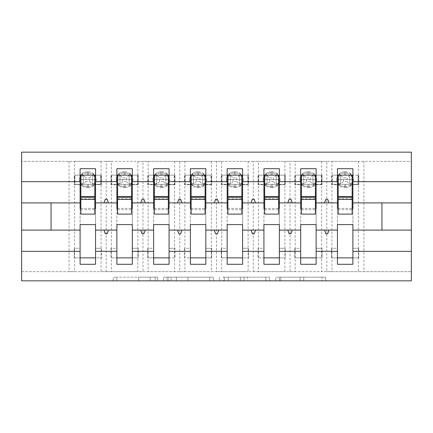 <?xml version="1.0" encoding="UTF-8"?>
<svg xmlns="http://www.w3.org/2000/svg" width="433" height="433" viewBox="0 0 433 433"><rect width="100%" height="100%" fill="white"/><g stroke="black" fill="none" stroke-linecap="round" stroke-linejoin="round"><path stroke-width="0.32" stroke-dasharray="2.17 1.62" d="M157.677 280.838L116.813 280.838L157.677 280.838L157.677 277.163L138.641 277.163L138.641 280.838L138.641 277.163L157.677 277.163L157.677 280.838L157.677 277.163L138.641 277.163L138.641 280.838L138.641 277.163L157.677 277.163L116.813 277.163L157.677 277.163M321.963 280.838L279.382 280.838L321.963 280.838L321.963 277.163L303.739 277.163L325.573 277.163L325.573 280.838L325.573 277.163L279.382 277.163L325.573 277.163L325.573 280.838L325.573 277.163L321.963 277.163L321.963 280.838M300.129 280.838L280.822 280.838L300.129 280.838L300.129 277.163L303.739 277.163L300.129 277.163L300.129 280.838L300.129 277.163L280.822 277.163L280.822 280.838L280.822 277.163L300.129 277.163L300.129 280.838M275.772 280.838L279.382 280.838L275.772 280.838L275.772 277.163L279.382 277.163L275.772 277.163L275.772 280.838M113.202 280.838L116.813 280.838L113.202 280.838L113.202 277.163L116.813 277.163L113.202 277.163L113.202 280.838M74.59 161.352L101.062 161.352L101.062 175.138L74.59 175.138L74.59 184.702L80.105 184.702L80.105 175.138L74.222 175.138L74.222 184.702L74.59 161.352L21.65 161.352L411.35 161.352L411.35 280.838L21.65 280.838L21.65 271.648L411.35 271.648L358.41 271.648L358.41 257.862L331.938 257.862L331.938 271.648L358.41 271.648M213.345 280.838L209.734 280.838L213.345 280.838L213.345 277.163L213.345 280.838M167.154 280.838L209.734 280.838L163.544 280.838L167.154 280.838L167.154 277.163L213.345 277.163L163.544 277.163L163.544 280.838L163.544 277.163L167.154 277.163L167.154 280.838M223.266 280.838L269.456 280.838L219.655 280.838L223.266 280.838L223.266 277.163L269.456 277.163L269.456 280.838L269.456 277.163L247.627 277.163L247.627 280.838M95.547 257.862L95.547 248.298L101.43 248.298L95.547 248.298L95.547 184.702L101.062 184.702L101.062 257.862L101.43 257.862L101.43 248.298L101.43 257.862L95.547 257.862L95.547 264.292L80.105 264.292L80.105 257.862L74.222 257.862L74.222 248.298L74.222 257.862L101.062 257.862L101.062 271.648L106.209 271.648L106.209 161.352L111.357 161.352L111.357 175.138L137.824 175.138L137.824 257.862L138.192 257.862L138.192 248.298L138.192 257.862L132.309 257.862L132.309 264.292L116.867 264.292L116.867 257.862L110.989 257.862L110.989 248.298L110.989 257.862L137.824 257.862L137.824 271.648L142.971 271.648L142.971 161.352L148.118 161.352L148.118 175.138L174.591 175.138L174.591 257.862L174.959 257.862L174.959 248.298L174.959 257.862L169.076 257.862L169.076 264.292L153.634 264.292L153.634 257.862L147.75 257.862L147.75 248.298L147.75 257.862L174.591 257.862L174.591 271.648L179.738 271.648L179.738 161.352L184.88 161.352L184.88 175.138L211.353 175.138L211.353 257.862L211.721 257.862L211.721 248.298L211.721 257.862L205.837 257.862L205.837 264.292L190.396 264.292L190.396 257.862L184.518 257.862L184.518 248.298L184.518 257.862L211.353 257.862L211.353 271.648L216.5 271.648L216.5 161.352L221.647 161.352L221.647 175.138L248.12 175.138L248.12 257.862L248.482 257.862L248.482 248.298L248.482 257.862L242.604 257.862L242.604 264.292L227.163 264.292L227.163 257.862L221.279 257.862L221.279 248.298L221.279 257.862L248.12 257.862L248.12 271.648L253.262 271.648L253.262 161.352L258.409 161.352L258.409 175.138L284.882 175.138L284.882 257.862L285.25 257.862L285.25 248.298L285.25 257.862L279.366 257.862L279.366 264.292L263.924 264.292L263.924 257.862L258.041 257.862L258.041 248.298L258.041 257.862L284.882 257.862L284.882 271.648L290.029 271.648L290.029 161.352L295.176 161.352L295.176 175.138L321.643 175.138L321.643 257.862L322.011 257.862L322.011 248.298L322.011 257.862L316.133 257.862L316.133 264.292L300.691 264.292L300.691 257.862L294.808 257.862L294.808 248.298L294.808 257.862L321.643 257.862L321.643 271.648L326.791 271.648L326.791 161.352L331.938 161.352L331.938 175.138L358.41 175.138L358.41 184.702L352.895 184.702L352.895 168.708L337.453 168.708L337.453 175.138L332.306 175.138L332.306 184.334L337.453 184.334M331.938 161.352L358.41 161.352L358.41 175.138L358.778 175.138L349.772 175.138L349.772 184.334L349.772 175.138L340.582 175.138L340.582 184.334L349.772 184.334L340.576 184.334L340.576 175.138L349.772 175.138L340.576 175.138L340.582 184.334L358.042 184.334L358.042 175.138L358.042 184.334L352.895 184.334M337.453 257.862L337.453 248.298L331.57 248.298L331.57 257.862L331.57 248.298L331.938 248.298L331.938 184.702L331.57 184.702L337.453 184.702L337.453 175.138L331.57 175.138L331.57 184.702L331.57 175.138L331.938 175.138L331.938 184.702L337.453 184.702L337.453 248.298L331.938 248.298L331.938 257.862L331.57 257.862L337.453 257.862L337.453 264.292L352.895 264.292L352.895 184.702L358.778 184.702L358.41 184.702L358.41 248.298L352.895 248.298L358.778 248.298L358.778 257.862L352.895 257.862M337.453 208.414L337.453 224.586L352.895 224.586L352.895 208.414L337.453 208.414M295.176 161.352L321.643 161.352L321.643 175.138L322.011 175.138L316.133 175.138L316.133 168.708L300.691 168.708L300.691 175.138L295.544 175.138L295.544 184.334L300.691 184.334M300.691 257.862L300.691 248.298L294.808 248.298L295.176 248.298L295.176 184.702L294.808 184.702L300.691 184.702L300.691 175.138L294.808 175.138L294.808 184.702L294.808 175.138L295.176 175.138L295.176 184.702L300.691 184.702L300.691 248.298L295.176 248.298L295.176 271.648L321.643 271.648M300.691 208.414L300.691 224.586L316.133 224.586L316.133 208.414L300.691 208.414M258.409 161.352L284.882 161.352L284.882 175.138L285.25 175.138L279.366 175.138L279.366 168.708L263.924 168.708L263.924 175.138L258.777 175.138L258.777 184.334L263.924 184.334M263.924 257.862L263.924 248.298L258.041 248.298L258.409 248.298L258.409 184.702L258.041 184.702L263.924 184.702L263.924 175.138L258.041 175.138L258.041 184.702L258.041 175.138L258.409 175.138L258.409 184.702L263.924 184.702L263.924 248.298L258.409 248.298L258.409 271.648L284.882 271.648M263.924 208.414L263.924 224.586L279.366 224.586L279.366 208.414L263.924 208.414M221.647 161.352L248.12 161.352L248.12 175.138L248.482 175.138L242.604 175.138L242.604 168.708L227.163 168.708L227.163 175.138L222.015 175.138L222.015 184.334L227.163 184.334M227.163 257.862L227.163 248.298L221.279 248.298L221.647 248.298L221.647 184.702L221.279 184.702L227.163 184.702L227.163 175.138L221.279 175.138L221.279 184.702L221.279 175.138L221.647 175.138L221.647 184.702L227.163 184.702L227.163 248.298L221.647 248.298L221.647 271.648L248.12 271.648M227.163 208.414L227.163 224.586L242.604 224.586L242.604 208.414L227.163 208.414M184.88 161.352L211.353 161.352L211.353 175.138L211.721 175.138L205.837 175.138L205.837 168.708L190.396 168.708L190.396 175.138L185.248 175.138L185.248 184.334L190.396 184.334M190.396 257.862L190.396 248.298L184.518 248.298L184.88 248.298L184.88 184.702L184.518 184.702L190.396 184.702L190.396 175.138L184.518 175.138L184.518 184.702L184.518 175.138L184.88 175.138L184.88 184.702L190.396 184.702L190.396 248.298L184.88 248.298L184.88 271.648L211.353 271.648M190.396 208.414L190.396 224.586L205.837 224.586L205.837 208.414L190.396 208.414M148.118 161.352L174.591 161.352L174.591 175.138L174.959 175.138L169.076 175.138L169.076 168.708L153.634 168.708L153.634 175.138L148.487 175.138L148.487 184.334L153.634 184.334M153.634 257.862L153.634 248.298L147.75 248.298L148.118 248.298L148.118 184.702L147.75 184.702L153.634 184.702L153.634 175.138L147.75 175.138L147.75 184.702L147.75 175.138L148.118 175.138L148.118 184.702L153.634 184.702L153.634 248.298L148.118 248.298L148.118 271.648L174.591 271.648M153.634 208.414L153.634 224.586L169.076 224.586L169.076 208.414L153.634 208.414M111.357 161.352L137.824 161.352L137.824 175.138L138.192 175.138L132.309 175.138L132.309 168.708L116.867 168.708L116.867 175.138L111.725 175.138L111.725 184.334L116.867 184.334M116.867 257.862L116.867 248.298L110.989 248.298L111.357 248.298L111.357 184.702L110.989 184.702L116.867 184.702L116.867 175.138L110.989 175.138L110.989 184.702L110.989 175.138L111.357 175.138L111.357 184.702L116.867 184.702L116.867 248.298L111.357 248.298L111.357 271.648L137.824 271.648M116.867 208.414L116.867 224.586L132.309 224.586L132.309 208.414L116.867 208.414M316.133 257.862L316.133 248.298L322.011 248.298L316.133 248.298L316.133 175.138L321.275 175.138L313.005 175.138L313.005 184.334L313.005 175.138L303.814 175.138L303.814 184.334L313.01 184.334L303.814 184.334L303.814 175.138L313.01 175.138L303.814 175.138L303.814 184.334L321.275 184.334L321.275 175.138L321.275 184.334L316.133 184.334M321.643 184.702L316.133 184.702L321.643 184.702M279.366 257.862L279.366 248.298L285.25 248.298L279.366 248.298L279.366 175.138L284.513 175.138L276.243 175.138L276.243 184.334L276.243 175.138L267.053 175.138L267.053 184.334L276.243 184.334L267.047 184.334L267.053 175.138L276.243 175.138L267.047 175.138L267.053 184.334L284.513 184.334L284.513 175.138L284.513 184.334L279.366 184.334M284.882 184.702L279.366 184.702L284.882 184.702M242.604 257.862L242.604 248.298L248.482 248.298L242.604 248.298L242.604 175.138L247.752 175.138L239.476 175.138L239.476 184.334L239.476 175.138L230.286 175.138L230.286 184.334L239.481 184.334L230.286 184.334L230.286 175.138L239.481 175.138L230.286 175.138L230.286 184.334L247.752 184.334L247.752 175.138L247.752 184.334L242.604 184.334M248.12 184.702L242.604 184.702L248.12 184.702M205.837 257.862L205.837 248.298L211.721 248.298L205.837 248.298L205.837 175.138L210.985 175.138L202.714 175.138L202.714 184.334L202.714 175.138L193.524 175.138L193.524 184.334L202.714 184.334L193.519 184.334L193.524 175.138L202.714 175.138L193.519 175.138L193.524 184.334L210.985 184.334L210.985 175.138L210.985 184.334L205.837 184.334M211.353 184.702L205.837 184.702L211.353 184.702M169.076 257.862L169.076 248.298L174.959 248.298L169.076 248.298L169.076 175.138L174.223 175.138L165.947 175.138L165.947 184.334L165.947 175.138L156.757 175.138L156.757 184.334L165.953 184.334L156.757 184.334L156.757 175.138L165.953 175.138L156.757 175.138L156.757 184.334L174.223 184.334L174.223 175.138L174.223 184.334L169.076 184.334M174.591 184.702L169.076 184.702L174.591 184.702M132.309 257.862L132.309 248.298L138.192 248.298L132.309 248.298L132.309 175.138L137.456 175.138L129.186 175.138L129.186 184.334L129.186 175.138L119.995 175.138L119.995 184.334L129.186 184.334L119.99 184.334L119.995 175.138L129.186 175.138L119.99 175.138L119.995 184.334L137.456 184.334L137.456 175.138L137.456 184.334L132.309 184.334M137.824 184.702L132.309 184.702L137.824 184.702M80.105 257.862L80.105 248.298L74.222 248.298L74.59 248.298L74.59 184.702L74.222 184.702L80.105 184.702L80.105 248.298L74.59 248.298L74.59 271.648L101.062 271.648M95.547 184.334L100.694 184.334L100.694 175.138L95.547 175.138L101.43 175.138L101.062 175.138L101.062 184.702L101.43 184.702L101.43 175.138L101.43 184.702L95.547 184.702L95.547 168.708L80.105 168.708L80.105 175.138L74.958 175.138L74.958 184.334L80.105 184.334M80.105 208.414L80.105 224.586L95.547 224.586L95.547 208.414L80.105 208.414M69.074 161.352L69.074 271.648L21.65 271.648L21.65 152.162L411.35 152.162L411.35 161.352L358.41 161.352M326.791 161.352L321.643 161.352M290.029 161.352L284.882 161.352M253.262 161.352L248.12 161.352M216.5 161.352L211.353 161.352M179.738 161.352L174.591 161.352M142.971 161.352L137.824 161.352M106.209 161.352L101.062 161.352M69.074 271.648L74.59 271.648M106.209 271.648L111.357 271.648M142.971 271.648L148.118 271.648M179.738 271.648L184.88 271.648M216.5 271.648L221.647 271.648M253.262 271.648L258.409 271.648M290.029 271.648L295.176 271.648M326.791 271.648L331.938 271.648M337.453 202.898L316.133 202.898M316.133 230.102L337.453 230.102M300.691 202.898L279.366 202.898M279.366 230.102L300.691 230.102M263.924 202.898L242.604 202.898M242.604 230.102L263.924 230.102M227.163 202.898L205.837 202.898M205.837 230.102L227.163 230.102M190.396 202.898L169.076 202.898M169.076 230.102L190.396 230.102M153.634 202.898L132.309 202.898M132.309 230.102L153.634 230.102M116.867 202.898L95.547 202.898M95.547 230.102L116.867 230.102M80.105 202.898L51.062 202.898L51.062 230.102L80.105 230.102M352.895 230.102L381.938 230.102L381.938 202.898L352.895 202.898M338.189 208.414L352.159 208.414M301.428 208.414L315.397 208.414M264.66 208.414L278.63 208.414M227.899 208.414L241.868 208.414M191.132 208.414L205.101 208.414M154.37 208.414L168.34 208.414M117.603 208.414L131.572 208.414M80.841 208.414L94.811 208.414M94.811 184.334L80.841 184.334L80.841 175.138L94.811 175.138L94.811 214.108M131.572 184.334L117.603 184.334L117.603 175.138L131.572 175.138L131.572 214.108M168.34 184.334L154.37 184.334L154.37 175.138L168.34 175.138L168.34 214.108M205.101 184.334L191.132 184.334L191.132 175.138L205.101 175.138L205.101 214.108M241.868 184.334L227.899 184.334L227.899 175.138L241.868 175.138L241.868 214.108M278.63 184.334L264.66 184.334L264.66 175.138L278.63 175.138L278.63 214.108M315.397 184.334L301.428 184.334L301.428 175.138L315.397 175.138L315.397 214.108M352.159 184.334L338.189 184.334L338.189 175.138L352.159 175.138L352.159 214.108M358.778 257.862L358.41 257.862L358.41 248.298L358.778 248.298L358.778 257.862M108.467 202.898L107.124 199.223L105.289 199.223L103.952 202.898M103.952 230.102L105.289 233.777L107.124 233.777L108.467 230.102M145.228 202.898L143.891 199.223L142.051 199.223L140.714 202.898M140.714 230.102L142.051 233.777L143.891 233.777L145.228 230.102M181.995 202.898L180.653 199.223L178.818 199.223L177.481 202.898M177.481 230.102L178.818 233.777L180.653 233.777L181.995 230.102M218.757 202.898L217.42 199.223L215.58 199.223L214.243 202.898M214.243 230.102L215.58 233.777L217.42 233.777L218.757 230.102M255.519 202.898L254.182 199.223L252.347 199.223L251.005 202.898M251.005 230.102L252.347 233.777L254.182 233.777L255.519 230.102M292.286 202.898L290.949 199.223L289.109 199.223L287.772 202.898M287.772 230.102L289.109 233.777L290.949 233.777L292.286 230.102M329.048 202.898L327.711 199.223L325.876 199.223L324.534 202.898M324.534 230.102L325.876 233.777L327.711 233.777L329.048 230.102M138.192 175.138L138.192 184.702L138.192 175.138M174.959 175.138L174.959 184.702L174.959 175.138M211.721 175.138L211.721 184.702L211.721 175.138M248.482 175.138L248.482 184.702L248.482 175.138M285.25 175.138L285.25 184.702L285.25 175.138M322.011 175.138L322.011 184.702L322.011 175.138M358.778 175.138L358.778 184.702L358.778 175.138M171.122 280.838L176.355 280.838L171.122 280.838L171.122 277.163L168.594 277.163L168.594 280.838L168.594 277.163L176.355 277.163L171.122 277.163L171.122 280.838M176.355 280.838L187.9 280.838L176.355 280.838L176.355 277.163L187.9 277.163L187.9 280.838L187.9 277.163L176.355 277.163L176.355 280.838M223.266 277.163L244.017 277.163L244.017 280.838L244.017 277.163L240.407 277.163L244.017 277.163L244.017 280.838L244.017 277.163L247.627 277.163M224.711 277.163L224.711 280.838L224.711 277.163M219.655 277.163L219.655 280.838L219.655 277.163M89.663 181.573L93.755 185.481L94.546 183.186L93.755 185.481L88.375 186.607L93.755 185.481L92.424 184.334L92.418 175.213A4.043 1.218 0 0 0 94.546 176.291L95.076 179.738L93.755 173.99L94.546 176.291A4.043 1.218 -0 0 1 92.418 175.213L92.418 184.334L92.418 175.138L83.228 175.138L83.228 184.334L92.424 184.334L83.228 184.334L83.228 175.138L92.424 175.138L83.228 175.138L83.228 184.334L100.694 184.334L100.694 175.138L92.418 175.138L89.663 177.898L89.663 181.573L85.988 181.573L85.988 177.898L89.663 177.898M88.375 171.831A7.902 7.902 0 0 1 96.283 179.738A7.902 7.902 0 0 0 88.375 171.831L87.277 171.831A7.902 7.902 0 0 0 79.369 179.738A7.902 7.902 0 0 1 87.277 171.831L88.375 171.831L88.375 172.864L93.755 173.99L88.375 172.864L88.375 171.831M79.369 179.738A7.902 7.902 0 0 0 87.277 187.641A7.902 7.902 0 0 1 79.369 179.738M88.375 187.641A7.902 7.902 0 0 0 96.283 179.738A7.902 7.902 0 0 1 88.375 187.641L87.277 187.641L88.375 187.641L88.375 186.607L88.375 187.641M83.228 175.138L83.228 175.213A4.043 1.218 -0 0 1 81.106 176.291A4.043 1.218 -0 0 0 83.228 175.213L83.228 184.334L81.897 185.481L87.277 186.607L81.897 185.481L81.106 183.186L81.897 185.481L83.228 184.258A4.043 1.218 0 0 0 81.106 183.186L81.106 176.291L81.106 183.186A4.043 1.218 -0 0 1 83.228 184.258L74.958 184.334L74.958 175.138L83.228 175.138L81.897 173.99L81.106 176.291L81.897 173.99L87.277 172.864L81.897 173.99L85.988 177.898M92.418 184.334L92.418 184.258A4.043 1.218 -0 0 1 94.546 183.186L95.076 179.738L94.546 183.186A4.043 1.218 0 0 0 92.418 184.258L92.418 175.138L93.755 173.99L92.424 175.138M85.988 181.573L83.228 184.334M80.841 184.334L80.841 179.554L94.811 179.554L80.841 179.554L80.841 214.108M80.841 197.199L80.841 209.696L80.841 197.199M94.811 197.199L94.811 209.696L94.811 197.199M126.425 181.573L130.517 185.481L131.307 183.186L130.517 185.481L125.142 186.607L130.517 185.481L129.186 184.334L129.186 175.213A4.043 1.218 0 0 0 131.307 176.291L131.838 179.738L130.517 173.99L131.307 176.291A4.043 1.218 -0 0 1 129.186 175.213L126.425 177.898L126.425 181.573L122.756 181.573L122.756 177.898L126.425 177.898M125.142 171.831A7.902 7.902 0 0 1 133.045 179.738A7.902 7.902 0 0 0 125.142 171.831L124.038 171.831A7.902 7.902 0 0 0 116.136 179.738A7.902 7.902 0 0 1 124.038 171.831L125.142 171.831L125.142 172.864L130.517 173.99L125.142 172.864L125.142 171.831M116.136 179.738A7.902 7.902 0 0 0 124.038 187.641A7.902 7.902 0 0 1 116.136 179.738M125.142 187.641A7.902 7.902 0 0 0 133.045 179.738A7.902 7.902 0 0 1 125.142 187.641L124.038 187.641L125.142 187.641L125.142 186.607L125.142 187.641M119.995 175.138L119.995 175.213A4.043 1.218 -0 0 1 117.868 176.291A4.043 1.218 -0 0 0 119.995 175.213L119.995 184.334L118.658 185.481L124.038 186.607L118.658 185.481L117.868 183.186L118.658 185.481L119.995 184.258A4.043 1.218 0 0 0 117.868 183.186L117.868 176.291L117.868 183.186A4.043 1.218 -0 0 1 119.995 184.258L111.725 184.334L111.725 175.138L119.995 175.138L118.658 173.99L117.868 176.291L118.658 173.99L124.038 172.864L118.658 173.99L122.756 177.898M129.186 184.334L129.186 184.258A4.043 1.218 -0 0 1 131.307 183.186L131.838 179.738L131.307 183.186A4.043 1.218 0 0 0 129.186 184.258L129.186 175.138L130.517 173.99L129.186 175.138M122.756 181.573L119.995 184.334M117.603 184.334L117.603 179.554L131.572 179.554L117.603 179.554L117.603 214.108M117.603 197.199L117.603 209.696L117.603 197.199M131.572 197.199L131.572 209.696L131.572 197.199M163.192 181.573L167.284 185.481L168.074 183.186L167.284 185.481L161.904 186.607L167.284 185.481L165.953 184.334L165.947 175.213A4.043 1.218 0 0 0 168.074 176.291L168.605 179.738L167.284 173.99L168.074 176.291A4.043 1.218 -0 0 1 165.947 175.213L163.192 177.898L163.192 181.573L159.517 181.573L159.517 177.898L163.192 177.898M161.904 171.831A7.902 7.902 0 0 1 169.812 179.738A7.902 7.902 0 0 0 161.904 171.831L160.8 171.831A7.902 7.902 0 0 0 152.898 179.738A7.902 7.902 0 0 1 160.8 171.831L161.904 171.831L161.904 172.864L167.284 173.99L161.904 172.864L161.904 171.831M152.898 179.738A7.902 7.902 0 0 0 160.8 187.641A7.902 7.902 0 0 1 152.898 179.738M161.904 187.641A7.902 7.902 0 0 0 169.812 179.738A7.902 7.902 0 0 1 161.904 187.641L160.8 187.641L161.904 187.641L161.904 186.607L161.904 187.641M156.757 175.138L156.757 175.213A4.043 1.218 -0 0 1 154.635 176.291A4.043 1.218 -0 0 0 156.757 175.213L156.757 184.334L155.425 185.481L160.8 186.607L155.425 185.481L154.635 183.186L155.425 185.481L156.757 184.258A4.043 1.218 0 0 0 154.635 183.186L154.635 176.291L154.635 183.186A4.043 1.218 -0 0 1 156.757 184.258L148.487 184.334L148.487 175.138L156.757 175.138L155.425 173.99L154.635 176.291L155.425 173.99L160.8 172.864L155.425 173.99L159.517 177.898M165.947 184.334L165.947 184.258A4.043 1.218 -0 0 1 168.074 183.186L168.605 179.738L168.074 183.186A4.043 1.218 0 0 0 165.947 184.258L165.947 175.138L167.284 173.99L165.953 175.138M159.517 181.573L156.757 184.334M154.37 184.334L154.37 179.554L168.34 179.554L154.37 179.554L154.37 214.108M154.37 197.199L154.37 209.696L154.37 197.199M168.34 197.199L168.34 209.696L168.34 197.199M199.954 181.573L204.046 185.481L204.836 183.186L204.046 185.481L198.671 186.607L204.046 185.481L202.714 184.334L202.714 175.213A4.043 1.218 0 0 0 204.836 176.291L205.366 179.738L204.046 173.99L204.836 176.291A4.043 1.218 -0 0 1 202.714 175.213L199.954 177.898L199.954 181.573L196.284 181.573L196.284 177.898L199.954 177.898M198.671 171.831A7.902 7.902 0 0 1 206.573 179.738A7.902 7.902 0 0 0 198.671 171.831L197.567 171.831A7.902 7.902 0 0 0 189.665 179.738A7.902 7.902 0 0 1 197.567 171.831L198.671 171.831L198.671 172.864L204.046 173.99L198.671 172.864L198.671 171.831M189.665 179.738A7.902 7.902 0 0 0 197.567 187.641A7.902 7.902 0 0 1 189.665 179.738M198.671 187.641A7.902 7.902 0 0 0 206.573 179.738A7.902 7.902 0 0 1 198.671 187.641L197.567 187.641L198.671 187.641L198.671 186.607L198.671 187.641M193.524 175.138L193.524 175.213A4.043 1.218 -0 0 1 191.397 176.291A4.043 1.218 -0 0 0 193.524 175.213L193.524 184.334L192.187 185.481L197.567 186.607L192.187 185.481L191.397 183.186L192.187 185.481L193.524 184.258A4.043 1.218 0 0 0 191.397 183.186L191.397 176.291L191.397 183.186A4.043 1.218 -0 0 1 193.524 184.258L185.248 184.334L185.248 175.138L193.524 175.138L192.187 173.99L191.397 176.291L192.187 173.99L197.567 172.864L192.187 173.99L196.284 177.898M202.714 184.334L202.714 184.258A4.043 1.218 -0 0 1 204.836 183.186L205.366 179.738L204.836 183.186A4.043 1.218 0 0 0 202.714 184.258L202.714 175.138L204.046 173.99L202.714 175.138M196.284 181.573L193.524 184.334M191.132 184.334L191.132 179.554L205.101 179.554L191.132 179.554L191.132 214.108M191.132 197.199L191.132 209.696L191.132 197.199M205.101 197.199L205.101 209.696L205.101 197.199M236.716 181.573L240.813 185.481L241.603 183.186L240.813 185.481L235.433 186.607L240.813 185.481L239.481 184.334L239.476 175.213A4.043 1.218 0 0 0 241.603 176.291L242.134 179.738L240.813 173.99L241.603 176.291A4.043 1.218 -0 0 1 239.476 175.213L236.716 177.898L236.716 181.573L233.046 181.573L233.046 177.898L236.716 177.898M235.433 171.831A7.902 7.902 0 0 1 243.335 179.738A7.902 7.902 0 0 0 235.433 171.831L234.329 171.831A7.902 7.902 0 0 0 226.427 179.738A7.902 7.902 0 0 1 234.329 171.831L235.433 171.831L235.433 172.864L240.813 173.99L235.433 172.864L235.433 171.831M226.427 179.738A7.902 7.902 0 0 0 234.329 187.641A7.902 7.902 0 0 1 226.427 179.738M235.433 187.641A7.902 7.902 0 0 0 243.335 179.738A7.902 7.902 0 0 1 235.433 187.641L234.329 187.641L235.433 187.641L235.433 186.607L235.433 187.641M230.286 175.138L230.286 175.213A4.043 1.218 -0 0 1 228.164 176.291A4.043 1.218 -0 0 0 230.286 175.213L230.286 184.334L228.954 185.481L234.329 186.607L228.954 185.481L228.164 183.186L228.954 185.481L230.286 184.258A4.043 1.218 0 0 0 228.164 183.186L228.164 176.291L228.164 183.186A4.043 1.218 -0 0 1 230.286 184.258L222.015 184.334L222.015 175.138L230.286 175.138L228.954 173.99L228.164 176.291L228.954 173.99L234.329 172.864L228.954 173.99L233.046 177.898M239.476 184.334L239.476 184.258A4.043 1.218 -0 0 1 241.603 183.186L242.134 179.738L241.603 183.186A4.043 1.218 0 0 0 239.476 184.258L239.476 175.138L240.813 173.99L239.481 175.138M233.046 181.573L230.286 184.334M227.899 184.334L227.899 179.554L241.868 179.554L227.899 179.554L227.899 214.108M227.899 197.199L227.899 209.696L227.899 197.199M241.868 197.199L241.868 209.696L241.868 197.199M273.483 181.573L277.575 185.481L278.365 183.186L277.575 185.481L272.2 186.607L277.575 185.481L276.243 184.334L276.243 175.213A4.043 1.218 0 0 0 278.365 176.291L278.895 179.738L277.575 173.99L278.365 176.291A4.043 1.218 -0 0 1 276.243 175.213L273.483 177.898L273.483 181.573L269.808 181.573L269.808 177.898L273.483 177.898M272.2 171.831A7.902 7.902 0 0 1 280.102 179.738A7.902 7.902 0 0 0 272.2 171.831L271.096 171.831A7.902 7.902 0 0 0 263.188 179.738A7.902 7.902 0 0 1 271.096 171.831L272.2 171.831L272.2 172.864L277.575 173.99L272.2 172.864L272.2 171.831M263.188 179.738A7.902 7.902 0 0 0 271.096 187.641A7.902 7.902 0 0 1 263.188 179.738M272.2 187.641A7.902 7.902 0 0 0 280.102 179.738A7.902 7.902 0 0 1 272.2 187.641L271.096 187.641L272.2 187.641L272.2 186.607L272.2 187.641M267.053 175.138L267.053 175.213A4.043 1.218 -0 0 1 264.926 176.291A4.043 1.218 -0 0 0 267.053 175.213L267.053 184.334L265.716 185.481L271.096 186.607L265.716 185.481L264.926 183.186L265.716 185.481L267.053 184.258A4.043 1.218 0 0 0 264.926 183.186L264.926 176.291L264.926 183.186A4.043 1.218 -0 0 1 267.053 184.258L258.777 184.334L258.777 175.138L267.053 175.138L265.716 173.99L264.926 176.291L265.716 173.99L271.096 172.864L265.716 173.99L269.808 177.898M276.243 184.334L276.243 184.258A4.043 1.218 -0 0 1 278.365 183.186L278.895 179.738L278.365 183.186A4.043 1.218 0 0 0 276.243 184.258L276.243 175.138L277.575 173.99L276.243 175.138M269.808 181.573L267.053 184.334M264.66 184.334L264.66 179.554L278.63 179.554L264.66 179.554L264.66 214.108M264.66 197.199L264.66 209.696L264.66 197.199M278.63 197.199L278.63 209.696L278.63 197.199M310.245 181.573L314.342 185.481L315.132 183.186L314.342 185.481L308.962 186.607L314.342 185.481L313.01 184.334L313.005 175.213A4.043 1.218 0 0 0 315.132 176.291L315.662 179.738L314.342 173.99L315.132 176.291A4.043 1.218 -0 0 1 313.005 175.213L310.245 177.898L310.245 181.573L306.575 181.573L306.575 177.898L310.245 177.898M308.962 171.831A7.902 7.902 0 0 1 316.864 179.738A7.902 7.902 0 0 0 308.962 171.831L307.858 171.831A7.902 7.902 0 0 0 299.955 179.738A7.902 7.902 0 0 1 307.858 171.831L308.962 171.831L308.962 172.864L314.342 173.99L308.962 172.864L308.962 171.831M299.955 179.738A7.902 7.902 0 0 0 307.858 187.641A7.902 7.902 0 0 1 299.955 179.738M308.962 187.641A7.902 7.902 0 0 0 316.864 179.738A7.902 7.902 0 0 1 308.962 187.641L307.858 187.641L308.962 187.641L308.962 186.607L308.962 187.641M303.814 175.138L303.814 175.213A4.043 1.218 -0 0 1 301.693 176.291A4.043 1.218 -0 0 0 303.814 175.213L303.814 184.334L302.483 185.481L307.858 186.607L302.483 185.481L301.693 183.186L302.483 185.481L303.814 184.258A4.043 1.218 0 0 0 301.693 183.186L301.693 176.291L301.693 183.186A4.043 1.218 -0 0 1 303.814 184.258L295.544 184.334L295.544 175.138L303.814 175.138L302.483 173.99L301.693 176.291L302.483 173.99L307.858 172.864L302.483 173.99L306.575 177.898M313.005 184.334L313.005 184.258A4.043 1.218 -0 0 1 315.132 183.186L315.662 179.738L315.132 183.186A4.043 1.218 0 0 0 313.005 184.258L313.005 175.138L314.342 173.99L313.01 175.138M306.575 181.573L303.814 184.334M301.428 184.334L301.428 179.554L315.397 179.554L301.428 179.554L301.428 214.108M301.428 197.199L301.428 209.696L301.428 197.199M315.397 197.199L315.397 209.696L315.397 197.199M347.012 181.573L351.103 185.481L351.894 183.186L351.103 185.481L345.723 186.607L351.103 185.481L349.772 184.334L349.772 175.213A4.043 1.218 0 0 0 351.894 176.291L352.424 179.738L351.103 173.99L351.894 176.291A4.043 1.218 -0 0 1 349.772 175.213L347.012 177.898L347.012 181.573L343.337 181.573L343.337 177.898L347.012 177.898M345.723 171.831A7.902 7.902 0 0 1 353.631 179.738A7.902 7.902 0 0 0 345.723 171.831L344.625 171.831A7.902 7.902 0 0 0 336.717 179.738A7.902 7.902 0 0 1 344.625 171.831L345.723 171.831L345.723 172.864L351.103 173.99L345.723 172.864L345.723 171.831M336.717 179.738A7.902 7.902 0 0 0 344.625 187.641A7.902 7.902 0 0 1 336.717 179.738M345.723 187.641A7.902 7.902 0 0 0 353.631 179.738A7.902 7.902 0 0 1 345.723 187.641L344.625 187.641L345.723 187.641L345.723 186.607L345.723 187.641M340.582 175.138L340.582 175.213A4.043 1.218 -0 0 1 338.454 176.291A4.043 1.218 -0 0 0 340.582 175.213L340.582 184.334L339.245 185.481L344.625 186.607L339.245 185.481L338.454 183.186L339.245 185.481L340.582 184.258A4.043 1.218 0 0 0 338.454 183.186L338.454 176.291L338.454 183.186A4.043 1.218 -0 0 1 340.582 184.258L332.306 184.334L332.306 175.138L340.582 175.138L339.245 173.99L338.454 176.291L339.245 173.99L344.625 172.864L339.245 173.99L343.337 177.898M349.772 184.334L349.772 184.258A4.043 1.218 -0 0 1 351.894 183.186L352.424 179.738L351.894 183.186A4.043 1.218 0 0 0 349.772 184.258L349.772 175.138L351.103 173.99L349.772 175.138M343.337 181.573L340.582 184.334M338.189 184.334L338.189 179.554L352.159 179.554L338.189 179.554L338.189 214.108M338.189 197.199L338.189 209.696L338.189 197.199M352.159 197.199L352.159 209.696L352.159 197.199M155.155 277.163L155.155 280.838L155.155 277.163M363.926 161.352L363.926 271.648M150.191 277.163L150.191 280.838L150.191 277.163M116.813 277.163L116.813 280.838L116.813 277.163M209.734 277.163L209.734 280.838L209.734 277.163M265.846 277.163L265.846 280.838L265.846 277.163M240.407 277.163L240.407 280.838L240.407 277.163M228.321 277.163L228.321 280.838L228.321 277.163M303.739 277.163L303.739 280.838L303.739 277.163M279.382 277.163L279.382 280.838L279.382 277.163M87.277 186.607L87.277 187.641L87.277 186.607L88.375 186.607L87.277 186.607L87.277 184.334L87.277 186.607M87.277 172.864L87.277 171.831L87.277 172.864L88.375 172.864L87.277 172.864L87.277 175.138L87.277 172.864M88.375 175.138L88.375 172.864L88.375 175.138M88.375 186.607L88.375 184.334L88.375 186.607M80.841 198.752L94.811 198.752M124.038 186.607L124.038 187.641L124.038 186.607L125.142 186.607L124.038 186.607L124.038 184.334L124.038 186.607M124.038 172.864L124.038 171.831L124.038 172.864L125.142 172.864L124.038 172.864L124.038 175.138L124.038 172.864M125.142 175.138L125.142 172.864L125.142 175.138M125.142 186.607L125.142 184.334L125.142 186.607M117.603 198.752L131.572 198.752M160.8 186.607L160.8 187.641L160.8 186.607L161.904 186.607L160.8 186.607L160.8 184.334L160.8 186.607M160.8 172.864L160.8 171.831L160.8 172.864L161.904 172.864L160.8 172.864L160.8 175.138L160.8 172.864M161.904 175.138L161.904 172.864L161.904 175.138M161.904 186.607L161.904 184.334L161.904 186.607M154.37 198.752L168.34 198.752M197.567 186.607L197.567 187.641L197.567 186.607L198.671 186.607L197.567 186.607L197.567 184.334L197.567 186.607M197.567 172.864L197.567 171.831L197.567 172.864L198.671 172.864L197.567 172.864L197.567 175.138L197.567 172.864M198.671 175.138L198.671 172.864L198.671 175.138M198.671 186.607L198.671 184.334L198.671 186.607M191.132 198.752L205.101 198.752M234.329 186.607L234.329 187.641L234.329 186.607L235.433 186.607L234.329 186.607L234.329 184.334L234.329 186.607M234.329 172.864L234.329 171.831L234.329 172.864L235.433 172.864L234.329 172.864L234.329 175.138L234.329 172.864M235.433 175.138L235.433 172.864L235.433 175.138M235.433 186.607L235.433 184.334L235.433 186.607M227.899 198.752L241.868 198.752M271.096 186.607L271.096 187.641L271.096 186.607L272.2 186.607L271.096 186.607L271.096 184.334L271.096 186.607M271.096 172.864L271.096 171.831L271.096 172.864L272.2 172.864L271.096 172.864L271.096 175.138L271.096 172.864M272.2 175.138L272.2 172.864L272.2 175.138M272.2 186.607L272.2 184.334L272.2 186.607M264.66 198.752L278.63 198.752M307.858 186.607L307.858 187.641L307.858 186.607L308.962 186.607L307.858 186.607L307.858 184.334L307.858 186.607M307.858 172.864L307.858 171.831L307.858 172.864L308.962 172.864L307.858 172.864L307.858 175.138L307.858 172.864M308.962 175.138L308.962 172.864L308.962 175.138M308.962 186.607L308.962 184.334L308.962 186.607M301.428 198.752L315.397 198.752M344.625 186.607L344.625 187.641L344.625 186.607L345.723 186.607L344.625 186.607L344.625 184.334L344.625 186.607M344.625 172.864L344.625 171.831L344.625 172.864L345.723 172.864L344.625 172.864L344.625 175.138L344.625 172.864M345.723 175.138L345.723 172.864L345.723 175.138M345.723 186.607L345.723 184.334L345.723 186.607M338.189 198.752L352.159 198.752M80.841 209.696L94.811 209.696M117.603 209.696L131.572 209.696M154.37 209.696L168.34 209.696M191.132 209.696L205.101 209.696M227.899 209.696L241.868 209.696M264.66 209.696L278.63 209.696M301.428 209.696L315.397 209.696M338.189 209.696L352.159 209.696"/><path stroke-width="0.65" d="M337.453 251.335L316.133 251.335L316.133 224.586L300.691 224.586L300.691 251.335L279.366 251.335L279.366 224.586L263.924 224.586L263.924 251.335L242.604 251.335L242.604 224.586L227.163 224.586L227.163 251.335L205.837 251.335L205.837 224.586L190.396 224.586L190.396 251.335L169.076 251.335L169.076 224.586L153.634 224.586L153.634 251.335L132.309 251.335L132.309 224.586L116.867 224.586L116.867 230.102L95.547 230.102L95.547 224.586L80.105 224.586L80.105 251.335L21.65 251.335L21.65 280.838L411.35 280.838L411.35 251.335L352.895 251.335L352.895 264.292L337.453 264.292L337.453 230.102L324.534 230.102L325.876 233.777L327.711 233.777L329.048 230.102M352.895 251.335L352.895 224.586L337.453 224.586L337.453 230.102M411.35 251.335L411.35 202.898L352.895 202.898L352.895 168.708L337.453 168.708L337.453 181.665L316.133 181.665L316.133 208.414L315.397 208.414M338.189 208.414L337.453 208.414L337.453 181.665M300.691 251.335L300.691 264.292L316.133 264.292L316.133 251.335M316.133 181.665L316.133 168.708L300.691 168.708L300.691 181.665L279.366 181.665L279.366 208.414L278.63 208.414M301.428 208.414L300.691 208.414L300.691 181.665M263.924 251.335L263.924 264.292L279.366 264.292L279.366 251.335M279.366 181.665L279.366 168.708L263.924 168.708L263.924 181.665L242.604 181.665L242.604 208.414L241.868 208.414M264.66 208.414L263.924 208.414L263.924 181.665M227.163 251.335L227.163 264.292L242.604 264.292L242.604 251.335M242.604 181.665L242.604 168.708L227.163 168.708L227.163 181.665L205.837 181.665L205.837 208.414L205.101 208.414M227.899 208.414L227.163 208.414L227.163 181.665M190.396 251.335L190.396 264.292L205.837 264.292L205.837 251.335M205.837 181.665L205.837 168.708L190.396 168.708L190.396 181.665L169.076 181.665L169.076 208.414L168.34 208.414M191.132 208.414L190.396 208.414L190.396 181.665M153.634 251.335L153.634 264.292L169.076 264.292L169.076 251.335M169.076 181.665L169.076 168.708L153.634 168.708L153.634 181.665L132.309 181.665L132.309 208.414L131.572 208.414M154.37 208.414L153.634 208.414L153.634 181.665M132.309 251.335L132.309 264.292L116.867 264.292L116.867 230.102M132.309 181.665L132.309 168.708L116.867 168.708L116.867 181.665L95.547 181.665L95.547 168.708L80.105 168.708L80.105 181.665L21.65 181.665L21.65 152.162L411.35 152.162L411.35 181.665L352.895 181.665M117.603 208.414L116.867 208.414L116.867 181.665M80.105 251.335L80.105 264.292L95.547 264.292L95.547 230.102M80.841 208.414L80.105 208.414L80.105 181.665M352.895 202.898L352.895 208.414L352.159 208.414M116.867 251.335L95.547 251.335M324.534 230.102L316.133 230.102M337.453 202.898L329.048 202.898L327.711 199.223L325.876 199.223L324.534 202.898L316.133 202.898M324.534 202.898L329.048 202.898M287.772 230.102L289.109 233.777L290.949 233.777L292.286 230.102L279.366 230.102M300.691 230.102L292.286 230.102M300.691 202.898L292.286 202.898L290.949 199.223L289.109 199.223L287.772 202.898L279.366 202.898M287.772 202.898L292.286 202.898M251.005 230.102L252.347 233.777L254.182 233.777L255.519 230.102L242.604 230.102M263.924 230.102L255.519 230.102M263.924 202.898L255.519 202.898L254.182 199.223L252.347 199.223L251.005 202.898L242.604 202.898M251.005 202.898L255.519 202.898M214.243 230.102L215.58 233.777L217.42 233.777L218.757 230.102L205.837 230.102M227.163 230.102L218.757 230.102M227.163 202.898L218.757 202.898L217.42 199.223L215.58 199.223L214.243 202.898L205.837 202.898M214.243 202.898L218.757 202.898M177.481 230.102L178.818 233.777L180.653 233.777L181.995 230.102L169.076 230.102M190.396 230.102L181.995 230.102M190.396 202.898L181.995 202.898L180.653 199.223L178.818 199.223L177.481 202.898L169.076 202.898M177.481 202.898L181.995 202.898M140.714 230.102L142.051 233.777L143.891 233.777L145.228 230.102L132.309 230.102M153.634 230.102L145.228 230.102M153.634 202.898L145.228 202.898L143.891 199.223L142.051 199.223L140.714 202.898L132.309 202.898M140.714 202.898L145.228 202.898M103.952 230.102L105.289 233.777L107.124 233.777L108.467 230.102M116.867 202.898L108.467 202.898L107.124 199.223L105.289 199.223L103.952 202.898L95.547 202.898L95.547 181.665M103.952 202.898L108.467 202.898M95.547 202.898L95.547 208.414L94.811 208.414M80.105 230.102L21.65 230.102L21.65 181.665M21.65 251.335L21.65 230.102M80.105 202.898L21.65 202.898M411.35 202.898L411.35 181.665M51.062 230.102L51.062 202.898M381.938 202.898L381.938 230.102L352.895 230.102M411.35 230.102L381.938 230.102M80.105 175.138L80.841 175.138L80.105 175.138M80.841 199.407L80.841 175.138L95.547 175.138L94.811 175.138L94.811 214.108L80.841 214.108L80.841 199.407L94.811 199.407M80.105 257.862L95.547 257.862M116.867 175.138L117.603 175.138L116.867 175.138M117.603 199.407L117.603 175.138L132.309 175.138L131.572 175.138L131.572 214.108L117.603 214.108L117.603 199.407L131.572 199.407M116.867 257.862L132.309 257.862M153.634 175.138L154.37 175.138L153.634 175.138M154.37 199.407L154.37 175.138L169.076 175.138L168.34 175.138L168.34 214.108L154.37 214.108L154.37 199.407L168.34 199.407M153.634 257.862L169.076 257.862M190.396 175.138L191.132 175.138L190.396 175.138M191.132 199.407L191.132 175.138L205.837 175.138L205.101 175.138L205.101 214.108L191.132 214.108L191.132 199.407L205.101 199.407M190.396 257.862L205.837 257.862M227.163 175.138L227.899 175.138L227.163 175.138M227.899 199.407L227.899 175.138L242.604 175.138L241.868 175.138L241.868 214.108L227.899 214.108L227.899 199.407L241.868 199.407M227.163 257.862L242.604 257.862M263.924 175.138L264.66 175.138L263.924 175.138M264.66 199.407L264.66 175.138L279.366 175.138L278.63 175.138L278.63 214.108L264.66 214.108L264.66 199.407L278.63 199.407M263.924 257.862L279.366 257.862M300.691 175.138L301.428 175.138L300.691 175.138M301.428 199.407L301.428 175.138L316.133 175.138L315.397 175.138L315.397 214.108L301.428 214.108L301.428 199.407L315.397 199.407M300.691 257.862L316.133 257.862M337.453 175.138L338.189 175.138L337.453 175.138M338.189 199.407L338.189 175.138L352.895 175.138L352.159 175.138L352.159 214.108L338.189 214.108L338.189 199.407L352.159 199.407M337.453 257.862L352.895 257.862M94.811 184.334L95.547 184.334M80.105 184.334L80.841 184.334M80.841 197.199L94.811 197.199M131.572 184.334L132.309 184.334M116.867 184.334L117.603 184.334M117.603 197.199L131.572 197.199M168.34 184.334L169.076 184.334M153.634 184.334L154.37 184.334M154.37 197.199L168.34 197.199M205.101 184.334L205.837 184.334M190.396 184.334L191.132 184.334M191.132 197.199L205.101 197.199M241.868 184.334L242.604 184.334M227.163 184.334L227.899 184.334M227.899 197.199L241.868 197.199M278.63 184.334L279.366 184.334M263.924 184.334L264.66 184.334M264.66 197.199L278.63 197.199M315.397 184.334L316.133 184.334M300.691 184.334L301.428 184.334M301.428 197.199L315.397 197.199M352.159 184.334L352.895 184.334M337.453 184.334L338.189 184.334M338.189 197.199L352.159 197.199M80.841 196.642L94.811 196.642M117.603 196.642L131.572 196.642M154.37 196.642L168.34 196.642M191.132 196.642L205.101 196.642M227.899 196.642L241.868 196.642M264.66 196.642L278.63 196.642M301.428 196.642L315.397 196.642M338.189 196.642L352.159 196.642"/></g></svg>
